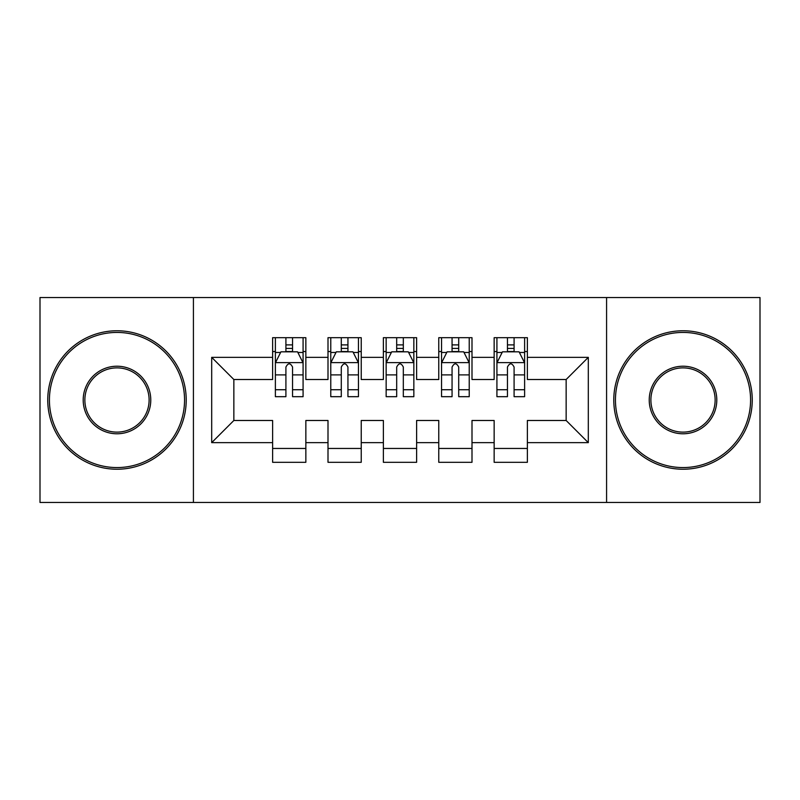 <?xml version="1.0" encoding="UTF-8"?>
<svg xmlns="http://www.w3.org/2000/svg" width="800" height="800" viewBox="0 0 800 800"><rect width="100%" height="100%" fill="white"/><g stroke="black" fill="none" stroke-linecap="round" stroke-linejoin="round"><path stroke-width="1.2" d="M606.58 502.46L760 502.46L760 297.54L606.58 297.54L606.58 502.46L193.42 502.46L193.42 297.54L40 297.54L40 502.46L193.42 502.46M606.58 297.54L193.42 297.54M211.69 442.65L211.69 357.35L272.62 357.35L272.62 379.51L233.85 379.51L233.85 420.49L211.69 442.65L272.62 442.65L272.62 462.31L305.85 462.31L305.85 442.65L328 442.65L328 462.31L361.23 462.31L361.23 442.65L383.38 442.65L383.38 462.31L416.62 462.31L416.62 442.65L438.77 442.65L438.77 462.31L472 462.31L472 442.65L494.15 442.65L494.15 462.31L527.38 462.31L527.38 420.49L566.15 420.49L566.15 379.51L527.38 379.51L527.38 357.35L588.31 357.35L588.31 442.65L527.38 442.65M527.38 357.35L527.38 337.69L494.15 337.69L494.15 357.35L472 357.35L472 337.69L438.77 337.69L438.77 357.35L416.62 357.35L416.62 337.69L383.38 337.69L383.38 357.35L361.23 357.35L361.23 337.69L328 337.69L328 357.35L305.85 357.35L305.85 337.69L272.62 337.69L272.62 357.35M472 442.65L472 420.49L494.15 420.49L494.15 442.65M588.31 357.35L566.15 379.51M416.62 442.65L416.62 420.49L438.77 420.49L438.77 442.65M494.15 357.35L494.15 379.51L472 379.51L472 357.35M361.23 442.65L361.23 420.49L383.38 420.49L383.38 442.65M438.77 357.35L438.77 379.51L416.62 379.51L416.62 357.35M305.85 442.65L305.85 420.49L328 420.49L328 442.65M383.38 357.35L383.38 379.51L361.23 379.51L361.23 357.35M233.85 420.49L272.62 420.49L272.62 442.65M328 357.35L328 379.51L305.85 379.51L305.85 357.35M494.15 351.54L496.92 351.54M524.62 351.54L527.38 351.54M438.77 351.54L441.54 351.54M469.23 351.54L472 351.54M383.38 351.54L386.15 351.54M413.85 351.54L416.62 351.54M328 351.54L330.77 351.54M358.46 351.54L361.23 351.54M272.62 351.54L275.38 351.54M303.08 351.54L305.85 351.54M272.62 448.46L305.85 448.46M328 448.46L361.23 448.46M383.38 448.46L416.62 448.46M438.77 448.46L472 448.46M494.15 448.46L527.38 448.46M211.69 357.35L233.85 379.51M566.15 420.49L588.31 442.65M292.55 344.89L285.91 344.89M303.08 389.73L292.55 389.73L292.55 396.68L303.08 396.68L303.08 362.89L297.54 351.82L280.92 351.82L275.38 362.89L275.38 396.68L285.91 396.68L285.91 389.73L275.38 389.73M275.38 362.89L275.38 337.69M303.08 362.89L303.08 337.69M285.91 351.82L285.91 337.69M292.55 337.69L292.55 351.82M292.55 389.73L292.55 367.05C290.34 362.78 288.13 362.78 285.91 367.05L285.91 389.73M292.55 351.54L285.91 351.54M347.94 344.89L341.29 344.89M358.46 389.73L347.94 389.73L347.94 396.68L358.46 396.68L358.46 362.89L352.92 351.82L336.31 351.82L330.77 362.89L330.77 396.68L341.29 396.68L341.29 389.73L330.77 389.73M330.77 362.89L330.77 337.69M358.46 362.89L358.46 337.69M341.29 351.82L341.29 337.69M347.94 337.69L347.94 351.82M347.94 389.73L347.94 367.05C345.73 362.78 343.51 362.78 341.29 367.05L341.29 389.73M347.94 351.54L341.29 351.54M403.32 344.89L396.68 344.89M413.85 389.73L403.32 389.73L403.32 396.68L413.85 396.68L413.85 362.89L408.31 351.82L391.69 351.82L386.15 362.89L386.15 396.68L396.68 396.68L396.68 389.73L386.15 389.73M386.15 362.89L386.15 337.69M413.85 362.89L413.85 337.69M396.68 351.82L396.68 337.69M403.32 337.69L403.32 351.82M403.32 389.73L403.32 367.05C401.11 362.78 398.9 362.78 396.68 367.05L396.68 389.73M403.32 351.54L396.68 351.54M116.98 467.57A67.57 67.57 0 0 0 184.55 400A67.57 67.57 0 0 0 116.98 332.43A67.57 67.57 0 0 0 49.42 400A67.57 67.57 0 0 0 116.98 467.57M116.98 330.77A69.23 69.23 0 0 1 186.22 400A69.23 69.23 0 0 1 116.98 469.23A69.23 69.23 0 0 1 47.75 400A69.23 69.23 0 0 1 116.98 330.77M116.98 433.78A33.78 33.78 0 0 1 83.2 400A33.78 33.78 0 0 1 116.98 366.22A33.78 33.78 0 0 1 150.77 400A33.78 33.78 0 0 1 116.98 433.78M116.98 367.88A32.12 32.12 0 0 0 84.86 400A32.12 32.12 0 0 0 116.98 432.12A32.12 32.12 0 0 0 149.11 400A32.12 32.12 0 0 0 116.98 367.88M683.02 467.57A67.57 67.57 0 0 0 750.58 400A67.57 67.57 0 0 0 683.02 332.43A67.57 67.57 0 0 0 615.45 400A67.57 67.57 0 0 0 683.02 467.57M683.02 330.77A69.23 69.23 0 0 1 752.25 400A69.23 69.23 0 0 1 683.02 469.23A69.23 69.23 0 0 1 613.78 400A69.23 69.23 0 0 1 683.02 330.77M683.02 433.78A33.78 33.78 0 0 1 649.23 400A33.78 33.78 0 0 1 683.02 366.22A33.78 33.78 0 0 1 716.8 400A33.78 33.78 0 0 1 683.02 433.78M683.02 367.88A32.12 32.12 0 0 0 650.89 400A32.12 32.12 0 0 0 683.02 432.12A32.12 32.12 0 0 0 715.14 400A32.12 32.12 0 0 0 683.02 367.88M458.71 344.89L452.06 344.89M469.23 389.73L458.71 389.73L458.71 396.68L469.23 396.68L469.23 362.89L463.69 351.82L447.08 351.82L441.54 362.89L441.54 396.68L452.06 396.68L452.06 389.73L441.54 389.73M441.54 362.89L441.54 337.69M469.23 362.89L469.23 337.69M452.06 351.82L452.06 337.69M458.71 337.69L458.71 351.82M458.71 389.73L458.71 367.05C456.5 362.78 454.28 362.78 452.06 367.05L452.06 389.73M458.71 351.54L452.06 351.54M514.09 344.89L507.45 344.89M524.62 389.73L514.09 389.73L514.09 396.68L524.62 396.68L524.62 362.89L519.08 351.82L502.46 351.82L496.92 362.89L496.92 396.68L507.45 396.68L507.45 389.73L496.92 389.73M496.92 362.89L496.92 337.69M524.62 362.89L524.62 337.69M507.45 351.82L507.45 337.69M514.09 337.69L514.09 351.82M514.09 389.73L514.09 367.05C511.88 362.78 509.66 362.78 507.45 367.05L507.45 389.73M514.09 351.54L507.45 351.54M302.94 362.62L275.52 362.62M275.38 352.48L280.59 352.48M297.87 352.48L303.08 352.48M285.91 374.89L275.38 374.89M303.08 374.89L292.55 374.89M292.55 348.42L285.91 348.42M358.32 362.62L330.91 362.62M330.77 352.48L335.98 352.48M353.26 352.48L358.46 352.48M341.29 374.89L330.77 374.89M358.46 374.89L347.94 374.89M347.94 348.42L341.29 348.42M413.71 362.62L386.29 362.62M386.15 352.48L391.36 352.48M408.64 352.48L413.85 352.48M396.68 374.89L386.15 374.89M413.85 374.89L403.32 374.89M403.32 348.42L396.68 348.42M469.09 362.62L441.68 362.62M441.54 352.48L446.74 352.48M464.02 352.48L469.23 352.48M452.06 374.89L441.54 374.89M469.23 374.89L458.71 374.89M458.71 348.42L452.06 348.42M524.48 362.62L497.06 362.62M496.92 352.48L502.13 352.48M519.41 352.48L524.62 352.48M507.45 374.89L496.92 374.89M524.62 374.89L514.09 374.89M514.09 348.42L507.45 348.42"/></g></svg>
